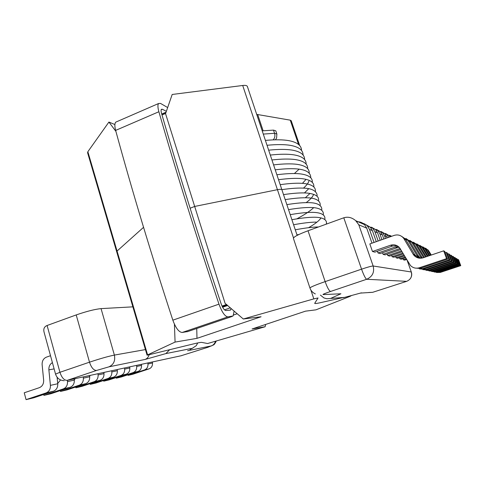 <?xml version="1.0" encoding="UTF-8"?>
<svg xmlns="http://www.w3.org/2000/svg" width="485" height="485" viewBox="0 0 485 485"><rect width="100%" height="100%" fill="white"/><g stroke="black" fill="none" stroke-linecap="round" stroke-linejoin="round"><path stroke-width="0.73" d="M406.727 281.324L406.672 281.342C410.819 279.487 412.353 276.371 411.274 271.982L373.153 265.998C374.638 272.212 372.48 276.638 366.684 279.269C365.472 278.614 363.762 275.25 361.555 269.169L325.15 281.615C327.308 287.623 329.115 290.903 330.57 291.461L366.684 279.269L406.672 281.342L372.68 292.31L360.507 293.085M361.422 292.831L343.392 297.705M345.132 297.329L326.854 298.736L323.98 297.96L320.403 295.104M330.825 298.336L340.925 293.777L335.753 294.013M410.346 278.645C411.765 276.589 412.092 274.377 411.316 272L407.06 260.142M343.792 217.783C347.963 216.498 351.946 217.474 355.729 220.699L358.791 224.785L373.153 265.998C371.589 266.053 367.721 267.108 361.555 269.169L343.792 217.783L308.023 230.769C298.487 234.346 293.619 236.886 293.413 238.384L309.951 288.023C310.818 290.624 312.607 292.594 315.329 293.934M145.439 349.588L114.387 355.087C115.472 360.737 113.654 364.653 108.943 366.842L145.185 359.427C147.07 358.7 148.38 357.178 149.119 354.868M132.878 306.847L101.056 308.618L114.387 355.087C108.234 356.342 99.94 358.706 89.501 362.18L59.94 372.286C61.759 377.742 64.178 380.434 67.191 380.361L96.57 370.449L108.943 366.842M145.185 359.427L165.882 353.583L169.568 349.812M165.882 353.583L192.357 348.297L196.255 345.672L197.747 342.931M192.357 348.297L190.078 349.473M207.792 347.321L180.711 355.869M101.056 308.618C94.787 309.26 86.506 311.364 76.206 314.929L47.1 325.496L59.94 372.286L55.551 374.129C56.945 378.245 59.849 380.44 64.262 380.719M360.992 223.052C363.459 223.197 365.569 224.143 367.321 225.877L369.479 229.356L374.062 242.439M376.263 241.669L372.377 230.593L370.261 227.192L365.914 224.694M367.078 225.64L372.82 228.332L374.899 231.672L378.173 241.003M380.198 240.293L377.566 232.818L375.529 229.544L371.407 227.162M372.486 228.017L377.888 230.599L379.888 233.812L381.956 239.681M383.823 239.026L382.356 234.867L380.392 231.721L376.481 229.435M377.482 230.211L382.574 232.691L384.508 235.783L385.454 238.456M387.182 237.85L384.896 233.734L381.174 231.545M382.107 232.254L386.927 234.637L388.679 237.323M390.079 236.838L389.085 235.601L385.533 233.503M386.406 234.152L391.025 236.504M391.674 236.28L389.582 235.322M390.407 235.922L391.747 236.25M371.983 243.167L366.745 228.186L364.538 224.634C362.386 222.536 359.803 221.584 356.79 221.778M55.551 374.129L44.038 332.013C43.286 328.83 44.305 326.654 47.1 325.496M262.203 130.847L273.491 130.119L274.565 133.308C275.286 136.012 274.801 138.201 273.097 139.88M263.288 134.078L274.565 133.308L276.868 133.999L275.801 130.835L273.491 130.119M397.197 245.78L392.589 245.992L390.522 245.24C393.941 244.228 396.9 244.992 399.404 247.52L410.449 265.501C412.971 267.981 415.948 268.732 419.379 267.756L420.931 268.102L415.754 268.15M390.522 245.24L372.474 251.497L374.856 252.139L392.589 245.992M401.574 236.316L405.169 238.796L405.872 239.79L404.047 238.911L403.332 237.905C400.822 235.177 397.785 234.34 394.208 235.389L369.831 243.925L372.474 251.497M420.931 268.102L447.6 259.172L444.806 251.503L443.696 250.836L423.126 257.796C419.525 258.814 416.451 257.978 413.917 255.28L413.123 254.164L414.79 254.764L405.872 239.79M414.79 254.764L418.464 258.032M443.696 250.836L446.546 258.644L419.379 267.756M404.047 238.911L413.123 254.164M447.6 259.172L446.546 258.644M416.888 268.193L424.405 268.878L419.476 268.933M399.185 247.283L397.215 247.689L395.324 246.998L398.397 246.574M395.324 246.998L378.009 252.982L380.198 253.564L397.215 247.689M405.878 238.438L409.285 240.802L409.958 241.754L402.695 237.213M419.592 258.208L416.991 255.553L418.513 256.104L409.958 241.754M418.513 256.104L420.41 258.244M424.405 268.878L449.965 260.336L447.285 252.994L446.267 252.388L448.995 259.857L422.987 268.563M445.248 252.727L446.267 252.388M408.285 240.948L416.991 255.553M378.009 252.982L377.403 251.254M449.965 260.336L448.995 259.857M420.519 268.981L427.6 269.593L422.896 269.648M400.367 248.847L399.725 248.611L383.095 254.34L385.108 254.88L400.755 249.496M409.825 240.384L413.711 243.561L406.915 239.25M421.55 258.165L420.531 256.826L421.938 257.329L413.711 243.561M421.938 257.329L422.393 258.008M427.6 269.593L452.129 261.403L449.559 254.364L448.625 253.807L451.244 260.966L426.291 269.296M399.725 248.611L400.143 248.478M447.691 254.122L448.625 253.807M412.171 242.821L420.531 256.826M383.095 254.34L382.538 252.758M452.129 261.403L451.244 260.966M147.967 363.992C148.101 366.927 146.943 368.909 144.481 369.946L149.053 368.879C151.484 367.854 152.636 365.896 152.496 362.998L147.967 363.992L147.846 362.944M152.375 361.962L152.496 362.998M149.053 368.879L132.854 374.238L128.101 375.372L144.481 369.946M127.937 374.79L128.101 375.372M136.685 366.46C136.825 369.491 135.63 371.534 133.102 372.601L137.964 371.468C140.468 370.413 141.65 368.394 141.511 365.405L136.685 366.46L136.57 365.375M141.39 364.338L141.511 365.405M137.964 371.468L121.335 376.978L116.285 378.179L133.102 372.601M116.109 377.56L116.285 378.179M124.669 369.097C124.809 372.219 123.578 374.335 120.977 375.432L126.167 374.22C128.737 373.135 129.95 371.049 129.81 367.969L124.669 369.097L124.548 367.976M129.689 366.86L129.81 367.969M126.167 374.22L109.083 379.894L103.699 381.174L120.977 375.432M103.511 380.507L103.699 381.174M111.835 371.904C111.974 375.141 110.707 377.324 108.034 378.458L113.575 377.16C116.218 376.045 117.467 373.893 117.334 370.704L111.835 371.904L111.714 370.746M117.206 369.558L117.334 370.704M113.575 377.16L96.018 382.998L90.265 384.369L108.034 378.458M103.899 372.832L104.378 372.328M90.064 383.653L90.265 384.369M98.103 374.917C98.243 378.264 96.933 380.519 94.181 381.689L100.116 380.307C102.832 379.149 104.123 376.924 103.984 373.626L98.103 374.917L97.976 373.717M103.857 372.444L103.984 373.626M100.116 380.307L82.05 386.321L75.896 387.788L94.181 381.689M89.616 376.136L90.422 375.341M75.678 387.012L75.896 387.788M83.365 378.142C83.505 381.616 82.153 383.956 79.316 385.163L85.687 383.671C88.488 382.483 89.822 380.179 89.683 376.76L83.365 378.142L83.238 376.9M89.555 375.536L89.683 376.76M85.687 383.671L67.088 389.879L60.486 391.45L79.316 385.163M74.266 379.664L75.46 378.579M60.255 390.613L60.486 391.45M67.512 381.616C67.651 385.217 66.257 387.648 63.335 388.897L70.192 387.291C73.077 386.06 74.454 383.671 74.314 380.125L67.512 381.616L67.385 380.325M74.181 378.852L74.314 380.125M70.192 387.291L51.028 393.699L43.923 395.39L63.335 388.897M57.727 383.435L60.558 379.931M43.68 394.481L43.923 395.39M50.416 385.363C50.555 389.109 49.112 391.625 46.093 392.923L53.495 391.195C56.472 389.916 57.897 387.436 57.757 383.75L50.416 385.363L48.876 369.855L54.12 368.891M57.103 377.239L57.757 383.75M53.495 391.195L33.732 397.809L26.069 399.634L46.093 392.923M52.404 362.622C49.882 364.156 48.706 366.563 48.876 369.855M26.069 399.634L24.25 392.783L39.352 387.673C42.347 386.381 43.783 383.865 43.65 380.131L42.128 364.696C41.995 360.986 43.426 358.463 46.427 357.13L50.513 355.705M423.848 269.702L430.541 270.248L426.042 270.309M401.562 250.86L387.782 255.595L389.637 256.092L402.12 251.806M413.469 242.185L417.173 245.228L410.789 241.13M424.43 257.359L417.173 245.228M430.541 270.248L454.13 262.391L451.65 255.631L450.795 255.11L453.311 261.985L429.334 269.975M449.934 255.401L450.795 255.11M415.754 244.543L423.581 257.644M387.782 255.595L387.266 254.134M454.13 262.391L453.311 261.985M426.921 270.363L433.263 270.854L428.952 270.921M402.871 253.067L392.11 256.753L393.832 257.214L403.387 253.946M416.833 243.846L420.374 246.768L414.36 242.864M426.333 256.71L420.374 246.768M433.263 270.854L455.973 263.3L453.59 256.795L452.796 256.316L455.215 262.925L432.147 270.606M452.002 256.583L452.796 256.316M419.058 246.131L425.551 256.977M392.11 256.753L391.637 255.407M455.973 263.3L455.215 262.925M429.765 270.976L435.785 271.418L431.65 271.485M404.078 255.11L396.13 257.826L397.73 258.256L404.563 255.922M419.955 245.392L423.344 248.193L417.664 244.464M428.097 256.116L423.344 248.193M435.785 271.418L457.682 264.143L455.385 257.875L454.645 257.432L456.979 263.798L434.748 271.182M453.911 257.674L454.645 257.432M422.126 247.611L427.37 256.359M396.13 257.826L395.687 256.577M457.682 264.143L456.979 263.798M432.402 271.539L438.131 271.94L434.154 272.006M405.199 257.008L399.864 258.826L401.356 259.226L405.648 257.765M422.853 246.823L426.109 249.526L420.725 245.962M429.734 255.559L426.109 249.526M438.131 271.94L459.271 264.925L457.052 258.881L456.367 258.469L458.616 264.604L437.167 271.721M455.682 258.693L456.367 258.469M424.975 248.981L429.061 255.789M399.864 258.826L399.452 257.668M459.271 264.925L458.616 264.604M434.857 272.067L440.313 272.424L436.488 272.497M406.248 258.772L403.344 259.76L404.739 260.13L406.666 259.475M425.557 248.162L428.685 250.763L423.581 247.35M431.262 255.043L428.685 250.763M440.313 272.424L460.75 265.659L458.604 259.815L457.961 259.433L460.144 265.356L439.416 272.224M457.331 259.645L457.961 259.433M427.624 250.254L430.632 255.255M403.344 259.76L402.962 258.681M460.75 265.659L460.144 265.356M320.834 218.177C319.069 220.802 314.989 223.973 308.593 227.683M313.534 207.798C310.03 211.096 304.447 214.788 296.79 218.874M313.413 194.903C312.486 197.128 310.073 199.705 306.174 202.633M309.788 193.642L305.344 197.765M308.478 188.962L304.447 192.927M308.903 181.081C308.272 183.154 306.459 185.5 303.477 188.119M305.799 179.656L302.458 183.342M298.899 169.392L294.383 173.533M114.89 124.548L108.919 122.056L115.903 131.368M162.008 114.969L165.627 113.454L172.187 94.472L242.706 85.481L277.432 189.683C280.118 189.162 281.603 189.186 281.888 189.75L281.888 189.75C281.603 189.186 280.118 189.162 277.432 189.683L194.679 206.446L190.114 208.223L194.679 206.446L225.101 303.367L243.3 319.003L313.819 298.881L318.057 297.96L314.68 303.349C314.874 303.725 316.844 303.489 320.597 302.646L342.44 297.717M247.411 86.639L247.368 86.451C246.956 85.499 245.404 85.178 242.706 85.481M263.119 130.756L257.699 114.551L256.698 114.357M257.699 114.551L290.254 120.165L298.554 144.481M299.718 145.627L291.218 120.729L290.254 120.165M87.852 151.714L87.585 152.726L116.685 251.745L117.061 251.06L116.685 251.745L147.088 355.202L147.585 354.881L117.061 251.06L143.554 227.326L117.061 251.06L87.852 151.714L108.919 122.056M165.494 113.472L194.679 206.446L277.432 189.683L293.51 237.935M350.231 295.923L351.013 295.868L349.727 296.493L315.953 309.842L305.508 311.158L252.079 328.969L265.101 326.751L265.689 324.435M350.249 295.959L349.406 296.147M174.424 324.21L175.073 342.083L196.983 338.348L261.082 316.76L243.3 319.003M175.073 342.083L147.585 354.881M265.101 326.751L207.61 343.525L201.784 342.404C200.917 342.252 197.825 342.828 192.509 344.138L147.088 355.202M196.74 328.503L196.983 338.348M187.877 331.522L182.202 332.467C178.88 332.207 175.764 328.103 172.842 320.167C151.162 253.982 132.096 190.726 115.636 130.398C114.563 126.239 114.605 123.487 115.757 122.141L116.867 121.656M233.715 314.941L237.238 313.74M167.664 107.561L160.541 103.42L158.571 103.523C157.625 104.802 157.722 107.537 158.88 111.738C176.449 172.769 196.486 236.904 218.984 304.15C221.966 312.225 224.925 316.475 227.859 316.893L233.127 315.953L234.134 311.049M231.266 308.563L230.266 310.139L225.864 310.527C224.264 310.267 222.663 307.957 221.057 303.598C198.808 237.165 178.977 173.775 161.56 113.423C160.978 111.32 160.923 109.943 161.402 109.307L162.366 109.246L166.367 111.326M368.703 292.491L372.68 292.31M308.023 230.769L325.15 281.615C315.432 284.998 310.37 287.132 309.951 288.023M340.925 293.777L323.113 294.601C322.386 294.468 324.871 293.425 330.57 291.461M76.206 314.929L89.501 362.18C91.35 367.703 93.708 370.455 96.57 370.449M181.499 355.675L67.191 380.361M215.449 341.398C214.746 343.641 213.351 345.15 211.26 345.914L207.459 347.466M187.622 350.746L211.26 345.914M369.479 229.356L372.377 230.593M374.899 231.672L377.566 232.818M379.888 233.812L382.356 234.867M384.508 235.783L386.794 236.765M358.791 224.785L366.745 228.186M276.868 134.005L276.595 138.11L275.383 139.813M161.784 114.199L165.997 112.387M226.568 304.489L222.033 306.059M310.849 289.969L313.819 298.881M187.216 331.746L232.236 316.408M182.202 332.467L227.859 316.893M172.842 320.167L218.984 304.15M115.636 130.398L158.88 111.738M161.172 109.762L162.366 109.246M224.494 309.848L230.399 307.811M216.231 341.167C213.661 346.193 213.655 344.338 211.678 345.866M370.261 227.192L367.321 225.877M375.529 229.544L372.82 228.332M380.392 231.721L377.888 230.599M384.896 233.734L382.574 232.691M389.085 235.601L386.927 234.637M407.145 260.287L411.316 272M364.538 224.634L355.729 220.699M403.332 237.905L405.169 238.796M415.572 255.856L413.917 255.28M407.6 239.984L409.285 240.802M419.264 257.147L417.749 256.62M411.516 241.894L413.068 242.645M421.98 258.099L421.265 257.85M415.124 243.652L416.554 244.349M418.452 245.277L419.78 245.919M421.538 246.78L422.768 247.38M424.405 248.181L425.551 248.738M427.079 249.484L428.146 250.005M296.972 234.867L298.936 234.491M295.274 229.799C304.707 228.023 312.225 227.083 317.839 226.974M293.583 224.743C303.028 223.015 310.57 222.136 316.208 222.094M291.897 219.693C301.361 218.02 308.921 217.195 314.577 217.219C327.921 217.413 326.726 223.13 326.229 224.088M290.218 214.661C299.694 213.036 307.272 212.266 312.946 212.357C326.169 212.697 325.15 218.377 324.677 219.42M288.539 209.635C298.032 208.059 305.629 207.35 311.321 207.507C324.077 207.853 323.737 213.673 323.125 214.758M286.859 204.621C296.371 203.094 303.986 202.445 309.697 202.663C322.125 203.027 322.252 208.999 321.573 210.102M285.186 199.614C294.716 198.141 302.349 197.547 308.078 197.838C320.427 198.341 320.664 204.276 320.027 205.464M283.519 194.624C293.061 193.2 300.712 192.66 306.465 193.012C315.371 193.836 319.379 196.443 318.475 200.832M281.858 189.641C291.412 188.265 299.081 187.786 304.853 188.204C316.729 188.78 317.687 195.134 316.929 196.213M280.191 184.67C289.769 183.342 297.45 182.924 303.24 183.403C311.904 184.294 315.953 187.028 315.383 191.599M278.535 179.711C288.126 178.431 295.826 178.068 301.634 178.613C310.236 179.577 314.31 182.372 313.837 186.998M276.88 174.758C286.483 173.533 294.201 173.224 300.027 173.836C308.66 174.921 312.752 177.777 312.298 182.402M275.231 169.823C284.847 168.641 292.582 168.386 298.427 169.065C306.781 170.071 310.891 172.993 310.758 177.825M273.582 164.894C283.216 163.76 290.964 163.566 296.826 164.306C305.344 165.524 309.478 168.501 309.218 173.248M271.94 159.971C281.585 158.892 289.351 158.753 295.232 159.553C303.731 160.856 307.878 163.9 307.684 168.689M270.303 155.067C279.96 154.03 287.744 153.945 293.643 154.812C302.113 156.2 306.284 159.31 306.144 164.136M268.666 150.168C278.335 149.186 286.132 149.156 292.049 150.083C300.506 151.556 304.695 154.721 304.616 159.589M267.029 145.282C276.717 144.342 284.531 144.372 290.466 145.361C298.899 146.919 303.107 150.15 303.083 155.054M265.398 140.407C275.104 139.516 282.931 139.601 288.884 140.65C297.299 142.287 301.524 145.579 301.555 150.532M161.735 114.036L166.07 112.174M297.141 235.383L247.368 86.451M320.203 205.628L320.064 205.222M318.609 200.96L318.506 200.651M227.168 305.004L222.33 306.678M321.634 209.805L321.804 210.308M323.198 214.4L323.404 214.994M324.768 219.002L325.005 219.693M326.344 223.609L326.496 224.058M115.757 122.141L158.571 103.523M229.969 310.17L230.769 309.891M222.621 307.241L227.714 305.483"/></g></svg>
